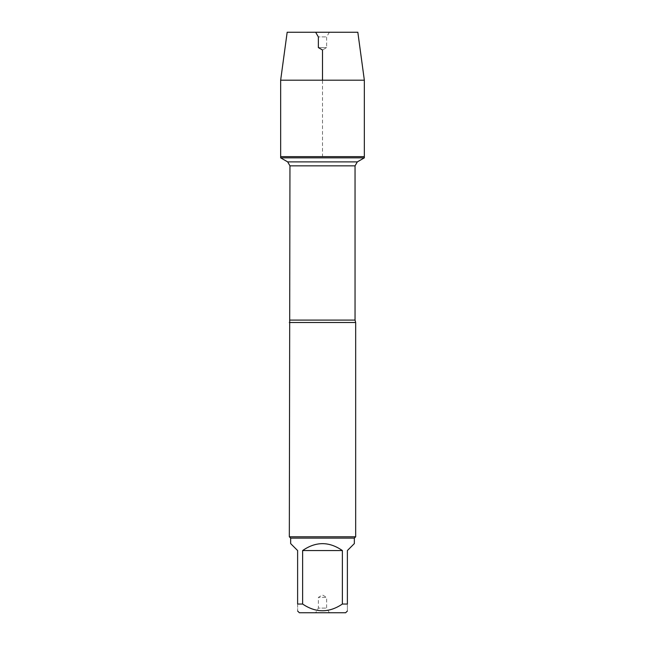 <?xml version="1.0" encoding="UTF-8"?>
<svg xmlns="http://www.w3.org/2000/svg" width="645" height="645" viewBox="0 0 645 645"><rect width="100%" height="100%" fill="white"/><g stroke="black" fill="none" stroke-linecap="round" stroke-linejoin="round"><path stroke-width="0.48" stroke-dasharray="3.23 2.42" d="M364.344 157.84L280.656 157.84M280.656 156.646L364.344 156.646L280.656 156.646L322.5 156.646L322.5 80.182M289.331 322.5L355.669 322.5M355.669 536.785L289.331 536.785M329.345 612.75L326.644 608.082L326.644 597.407L318.356 597.407L326.644 597.407L322.5 595.013L318.356 597.407L318.356 608.082L326.644 608.082L318.356 608.082L315.655 612.75L329.345 612.75L315.655 612.75M299.361 612.75L345.639 612.75M290.653 543.59L297.619 550.556L297.619 604.043C297.619 612.992 297.619 612.992 297.619 604.043L302.626 604.043C315.856 612.992 329.111 612.992 342.374 604.043L347.381 604.043C347.381 612.992 347.381 612.992 347.381 604.043L347.381 550.556L354.347 543.59M302.626 550.556C315.873 541.357 329.127 541.357 342.374 550.556L302.626 550.556L302.626 604.043M342.374 550.556L342.374 604.043M354.347 538.115L290.653 538.115M364.344 80.182L280.656 80.182M357.83 32.25L287.17 32.25M329.345 32.25L326.644 36.918L326.644 47.593L322.5 49.988L318.356 47.593L326.644 47.593L318.356 47.593L318.356 36.918L326.644 36.918L318.356 36.918L315.655 32.25L329.345 32.25L315.655 32.25M355.048 320.089L289.952 320.089M289.952 165.838L355.048 165.838"/><path stroke-width="0.97" d="M280.656 157.84L364.344 157.84L364.344 156.646L280.656 156.646L280.656 157.84L287.67 161.887L289.952 165.838L289.331 536.785L355.669 536.785L355.669 322.5L289.331 322.5M347.381 611.009L345.639 612.75L299.361 612.75L297.619 611.009M342.374 550.556C329.127 541.357 315.873 541.357 302.626 550.556L342.374 550.556L342.374 604.043C329.111 612.992 315.856 612.992 302.626 604.043L297.619 604.043C297.619 612.992 297.619 612.992 297.619 604.043L297.619 550.556L290.653 543.59L290.653 538.115L354.347 538.115L354.347 543.59L347.381 550.556L347.381 604.043C347.381 612.992 347.381 612.992 347.381 604.043L342.374 604.043M302.626 550.556L302.626 604.043M290.653 538.115L289.331 536.785M280.656 156.646L364.344 156.646L364.344 80.182L280.656 80.182L280.656 156.646L280.656 80.182L287.17 32.25L315.655 32.25L318.356 36.918L318.356 47.593L322.5 49.988L322.5 80.182M280.656 80.182L287.17 32.25L357.83 32.25L364.344 80.182M289.952 320.089L355.048 320.089L355.669 322.5M355.048 320.089L355.048 165.838L289.952 165.838M287.67 161.887L357.33 161.887L287.67 161.887M355.048 165.838L357.33 161.887L364.344 157.84M354.347 538.115L355.669 536.785"/></g></svg>
